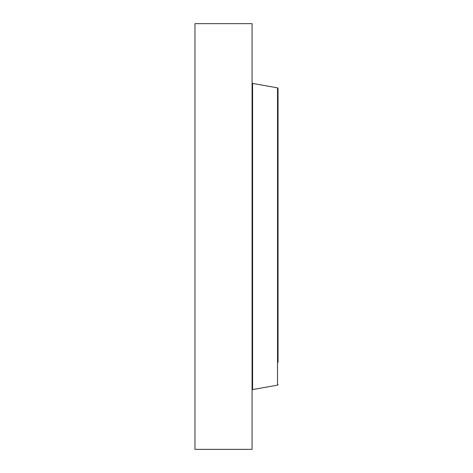 <?xml version="1.0" encoding="UTF-8"?>
<svg xmlns="http://www.w3.org/2000/svg" width="473" height="473" viewBox="0 0 473 473"><rect width="100%" height="100%" fill="white"/><g stroke="black" fill="none" stroke-linecap="round" stroke-linejoin="round"><path stroke-width="0.71" d="M194.971 449.35L194.971 23.65L252.074 23.65L252.074 449.35L194.971 449.35M278.029 106.573L278.029 110.605M278.029 362.395L278.029 88.451L277.515 87.836L252.588 83.443L252.074 82.828M252.588 83.443L252.588 389.557L277.515 385.164L277.515 87.836M252.588 389.557L252.074 390.172M277.515 385.164L278.029 384.549"/></g></svg>
